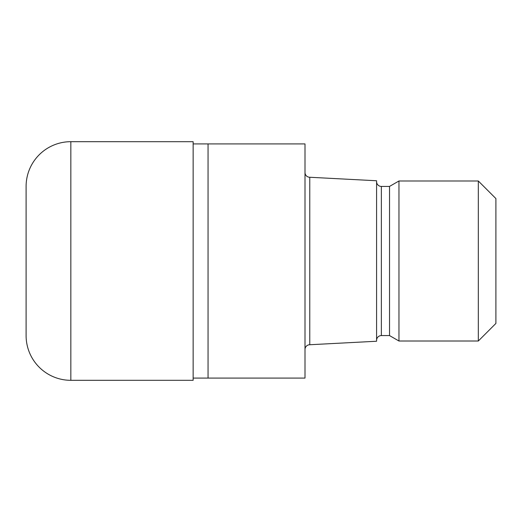 <?xml version="1.0" encoding="UTF-8"?>
<svg xmlns="http://www.w3.org/2000/svg" width="522" height="522" viewBox="0 0 522 522"><rect width="100%" height="100%" fill="white"/><g stroke="black" fill="none" stroke-linecap="round" stroke-linejoin="round"><path stroke-width="0.78" d="M193.14 143.922L304.998 143.922L304.998 378.078L193.14 378.078M304.998 172.482A4.77 4.77 0 0 0 309.768 177.258L376.584 180.756L376.584 341.244L309.768 344.742L309.768 177.258M309.768 344.742A4.77 4.77 0 0 0 304.998 349.518M376.584 181.656A4.77 4.77 0 0 0 381.36 186.426L389.529 186.426L398.958 180.984L478.315 180.984L495.9 198.569L495.9 323.431L478.315 341.016L398.958 341.016L389.529 335.574L381.36 335.574A4.77 4.77 0 0 0 376.584 340.344M389.529 335.574L389.529 186.426M398.958 341.016L398.958 180.984M478.315 341.016L478.315 180.984M208.056 378.078L208.056 143.922M70.842 141.684A44.742 44.742 0 0 0 26.1 186.426L26.1 335.574A44.742 44.742 0 0 0 70.842 380.316L70.842 141.684L193.14 141.69L193.14 380.31L70.842 380.316M26.1 335.574L26.1 186.426M381.36 335.574L381.36 186.426"/></g></svg>
